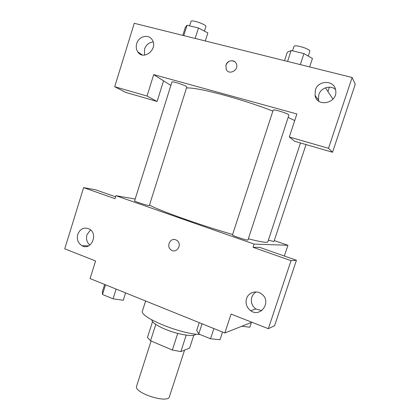 <?xml version="1.0" encoding="UTF-8"?>
<svg xmlns="http://www.w3.org/2000/svg" width="420" height="420" viewBox="0 0 420 420"><rect width="100%" height="100%" fill="white"/><g stroke="black" fill="none" stroke-linecap="round" stroke-linejoin="round"><path stroke-width="0.63" d="M151.09 341.008L136.616 386.111C133.371 392.816 168.126 404.04 169.423 396.706L184.569 350.112M193.788 335.223L189.604 348.091L180.863 351.603L172.352 350.044L150.549 340.778L147.472 337.449L152.534 321.657M155.794 324.434L150.549 340.778M177.734 333.412L172.352 350.044M195.825 334.115C194.591 337.239 178.059 334.698 165.049 329.175C156.418 325.442 152.009 322.355 151.814 319.898M186.212 335.129L180.863 351.603M145.625 300.998L142.49 310.816C138.369 316.649 180.374 334.215 199.957 334.457M251.885 322.245L224.847 332.987L90.08 278.576L95.582 260.941L64.738 248.845L83.606 187.625L115.007 198.681L115.936 195.694L135.177 199.022M224.847 332.987L231.063 314.081L268.328 328.697L274.565 325.726L296.436 260.274L259.77 247.401L253.029 247.286L254.084 244.078L115.936 195.694M274.255 240.571L287.936 245.285L284.361 256.032M287.936 245.285L254.084 244.078M256.132 291.937C254.058 293.155 252.62 294.919 251.816 297.244C250.572 302.038 251.921 305.954 255.864 308.989L261.713 310.627M246.535 298.61C245.254 303.544 246.64 307.577 250.682 310.706C260.474 317.961 271.735 302.122 262.164 294.42C257.124 289.732 248.441 292.11 246.535 298.61M296.436 260.274L291.023 260.663L253.029 247.286M268.328 328.697L291.023 260.663M83.606 187.625L95.561 189.772L115.589 196.802M83.543 246.33L83.213 245.768M90.52 229.866L86.94 234.764C85.885 238.954 86.861 242.387 89.875 245.07M77.747 234.35C76.587 239.411 78.015 243.212 82.026 245.753C91.145 250.955 98.648 233.903 89.345 229.026C84.095 226.879 80.231 228.653 77.747 234.35M175.712 239.794L177.103 240.56C182.642 244.503 176.468 254.09 171.092 249.931C165.968 246.666 170.147 237.468 175.712 239.794C170.147 237.468 165.968 246.666 171.092 249.931L171.092 249.931M247.611 240.103L247.916 240.046L288.897 115.127C289.737 113.972 273.163 108.748 273.173 110.171L232.459 234.99C231.809 235.457 245.579 240.109 247.611 240.103M148.643 205.532L149.347 205.532L186.79 87.04C187.561 86.027 171.911 80.75 171.938 82.037L134.594 200.881C134.027 201.264 145.735 205.139 148.643 205.532M268.38 240.14L273.94 241.532L306.028 144.58M248.33 238.781C257.082 241.007 262.92 242.193 265.844 242.335L267.776 241.967L300.479 142.973M149.515 204.997C157.117 209.806 199.82 225.083 232.628 234.476M186.48 88.022C196.088 86.819 240.618 98.49 272.864 111.111M288.136 117.442L294.709 120.566M153.709 74.618L296.877 113.972L289.301 137.009L328.503 148.302L352.123 77.495L134.248 23.289L114.697 86.725L147.026 96.038L153.709 74.618L170.867 85.433M235.106 61.976C231.263 59.672 228.218 60.706 225.971 65.084C227.315 60.118 234.586 59.115 236.318 63.698C239.337 69.993 228.879 75.763 226.191 69.332L225.965 65.079L226.191 69.332M315.368 90.048C318.192 79.784 334.64 79.952 335.685 90.41C338.032 102.989 317.168 107.966 315.058 95.492L315.368 90.048M136.71 43.601C138.679 36.215 148.659 33.715 152.192 39.821C158.456 48.82 143.651 61.131 137.807 51.912C136.196 49.471 135.828 46.704 136.71 43.601M335.506 89.497C330.467 84.714 320.786 87.78 318.775 94.7L318.47 99.992L318.827 101.21M153.179 41.995C149.011 42.404 146.129 44.762 144.532 49.066L144.564 55.115M138.49 52.752L138.49 52.374M163.559 80.824L157.091 101.477L125.701 92.395L114.697 86.725M157.091 101.477L147.026 96.038M289.301 137.009L294.74 141.314L332.535 152.25L355.262 84.236L352.123 77.495M332.535 152.25L328.503 148.302M332.966 99.146L325.49 87.801M329.395 87.15L327.947 91.529M205.306 40.966L207.853 32.918L198.455 28.004L187.026 25.226L185.309 27.41L182.81 35.369M198.455 28.004L195.163 38.441M187.026 25.226L183.766 35.605M189.588 25.851L190.974 21.446C191.242 19.226 206.945 24.696 205.879 26.633L204.456 31.138M309.65 66.927L312.438 58.443L303.928 53.592L291.144 50.495L287.269 52.301L284.54 60.68M303.928 53.592L300.321 64.606M291.144 50.495L287.579 61.435M292.53 50.831L293.953 46.462C294.273 44.005 311 49.177 309.813 51.371L308.275 56.07M251.407 322.434L249.821 327.233L241.899 326.209M125.585 292.908L123.265 300.242L113.08 298.83L102.496 294.494L102.375 291.706L104.648 284.456M116.146 289.096L113.08 298.83M105.536 284.812L102.496 294.494M222.532 332.052L220.001 339.754L210.525 338.788L198.734 333.953L196.749 330.256L199.232 322.644M213.88 328.556L210.525 338.788M202.052 323.783L198.734 333.953M250.682 310.706L255.864 308.989M82.026 245.753L88.578 245.837M315.058 95.492L318.47 99.992M137.807 51.912L142.322 54.952"/></g></svg>
